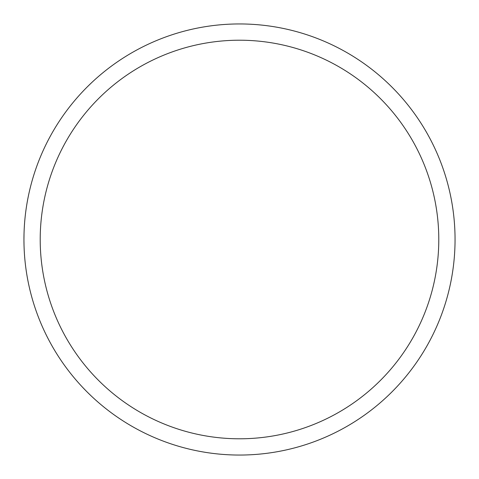 <?xml version="1.0" encoding="UTF-8"?>
<svg xmlns="http://www.w3.org/2000/svg" width="479" height="479" viewBox="0 0 479 479"><rect width="100%" height="100%" fill="white"/><g stroke="black" fill="none" stroke-linecap="round" stroke-linejoin="round"><path stroke-width="0.72" d="M98.578 98.584A199.288 199.288 0 0 0 98.578 380.422A199.288 199.288 0 0 0 380.416 380.422A199.288 199.288 0 0 0 380.416 98.584A199.288 199.288 0 0 0 98.578 98.584M239.494 23.95L240.787 23.956M392.84 88.01L394.924 90.148M395.103 90.339L396.133 91.417M391.918 87.082C386.331 81.628 386.331 81.628 391.918 87.082L391.139 86.316M455.05 239.494L455.044 240.793M87.082 87.082A215.55 215.55 0 0 1 391.918 87.082A215.55 215.55 0 0 1 391.918 391.918A215.55 215.55 0 0 1 87.082 391.918A215.55 215.55 0 0 1 87.082 87.082L87.926 86.244M88.741 85.442L89.531 84.675M90.166 84.065L91.082 83.184M91.417 82.867L87.974 86.202M391.918 391.918C397.372 386.331 397.372 386.331 391.918 391.918L392.69 391.145M83.544 90.705L82.867 91.417M23.95 239.296L24.022 233.914M24.022 245.092L23.956 240.913M87.855 392.69L91.417 396.133M240.512 455.05L238.488 455.05M390.99 392.84L388.852 394.924M388.661 395.103L387.912 395.822M87.082 391.918L86.244 391.074M85.442 390.259L84.675 389.469M84.065 388.84L83.184 387.918M82.867 387.583L86.058 390.882"/></g></svg>
